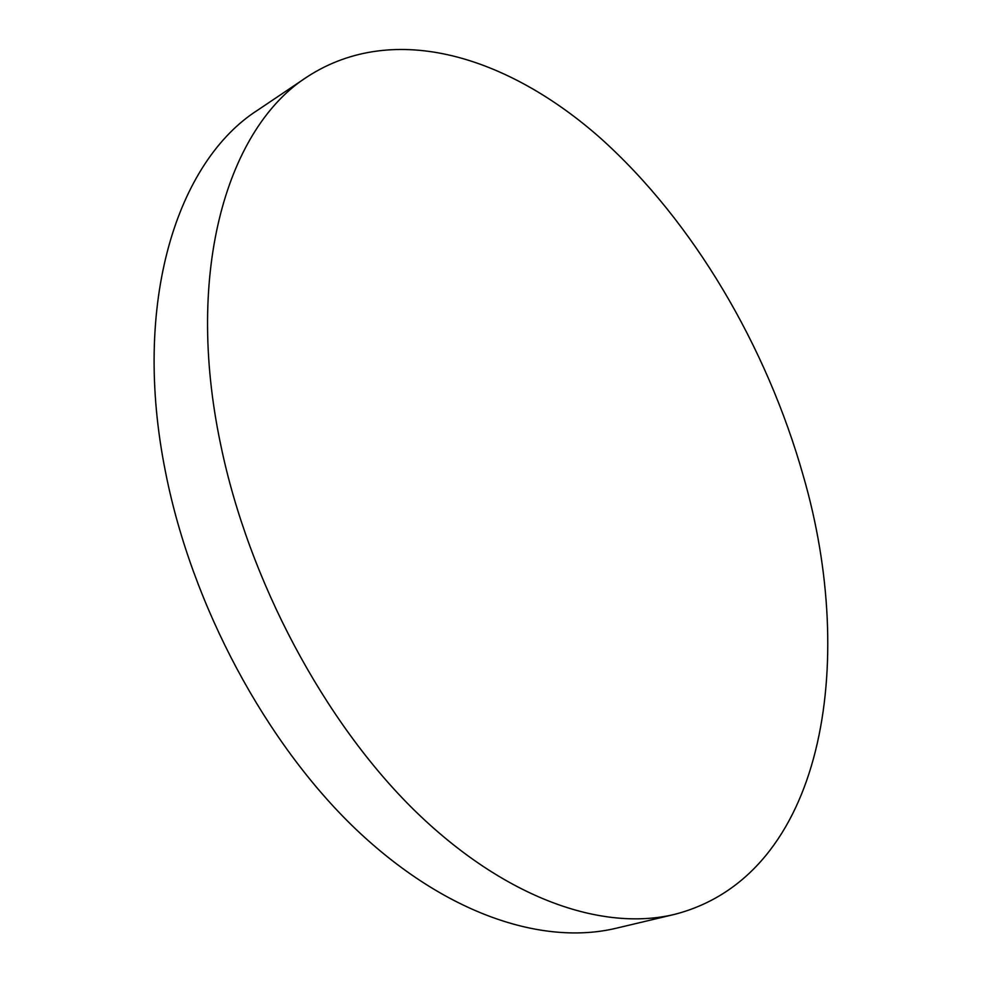 <?xml version="1.0" encoding="UTF-8"?>
<svg xmlns="http://www.w3.org/2000/svg" width="982" height="982" viewBox="0 0 982 982"><rect width="100%" height="100%" fill="white"/><g stroke="black" fill="none" stroke-linecap="round" stroke-linejoin="round"><path stroke-width="1.47" d="M220.631 444.404C248.667 580.706 324.281 721.966 414.539 810.432C505.092 898.849 602.248 931.697 674.474 914.402C824.34 875.809 857.716 663.108 803.227 475.632C766.574 346.265 693.513 221.723 600.812 138.437C508.492 56.661 394.543 20.45 307.661 76.547C228.389 126.666 183.83 269.461 220.631 444.404M307.661 76.547L257.959 109.972C177.447 161.073 131.072 302.235 165.713 473.005C192.067 606.103 265.962 743.227 355.472 828.845C445.263 914.402 542.788 945.801 616.205 928.236L674.474 914.402"/></g></svg>
